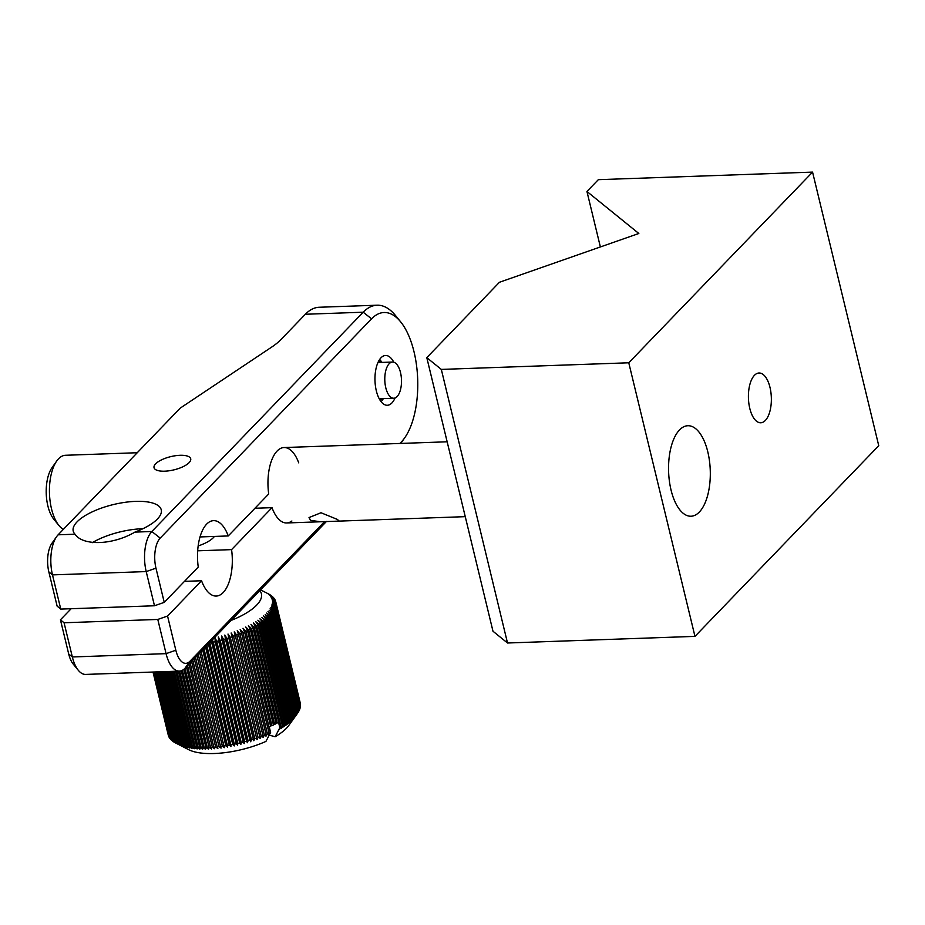 <?xml version="1.0" encoding="UTF-8"?>
<svg xmlns="http://www.w3.org/2000/svg" width="925" height="925" viewBox="0 0 925 925"><rect width="100%" height="100%" fill="white"/><g stroke="black" fill="none" stroke-linecap="round" stroke-linejoin="round"><path stroke-width="1.39" d="M707.81 451.909A45.279 20.836 88 0 0 687.83 425.731A45.279 20.836 88 0 0 671.053 490.053A45.279 20.836 88 0 0 691.033 516.231A45.279 20.836 88 0 0 707.81 451.909M769.993 387.402A24.906 11.458 88 0 0 759.009 373.006A24.906 11.458 88 0 0 749.782 408.376A24.906 11.458 88 0 0 760.766 422.771A24.906 11.458 88 0 0 769.993 387.402M600.371 246.952L586.947 191.475L598.336 179.67L812.566 172.108L628.769 362.785L694.964 636.377L507.513 643.002L492.979 631.232L426.795 357.64L441.317 369.41L507.513 643.002M812.566 172.108L878.75 445.7L694.964 636.377M586.947 191.475L638.828 233.493L499.442 282.275L426.795 357.64M628.769 362.785L441.317 369.41M337.336 519.411L339.012 520.868L338.018 521.145L320.489 521.769L310.557 520.347L309.019 517.561L320.998 512.751L337.336 519.411M137.235 452.73L65.502 455.273A37.728 17.367 88 0 0 56.691 461.055A37.728 17.367 88 0 0 58.969 525.527A37.728 17.367 88 0 0 62.854 529.1A37.728 17.367 88 0 0 63.339 529.401M447.145 441.792L284.033 447.55M58.969 525.527L53.847 519.26A30.178 13.898 -92 0 1 52.02 467.668L56.691 461.055M395.044 397.981A24.906 11.458 -92 0 1 391.911 402.953A24.906 11.458 -92 0 1 387.332 405.266A24.906 11.458 -92 0 1 375.423 385.945A24.906 11.458 -92 0 1 380.984 357.802A24.906 11.458 -92 0 1 385.563 355.489A24.906 11.458 -92 0 1 393.784 362.207M134.923 532.106A45.279 16.338 -13.6 0 0 157.4 519.029A45.279 16.338 -13.6 0 0 161.239 509.802A45.279 16.338 -13.6 0 0 124.748 502.368A45.279 16.338 -13.6 0 0 77.064 521.862A45.279 16.338 -13.6 0 0 73.225 531.089A45.279 16.338 -13.6 0 0 75.041 534.211C82.822 546.132 112.838 545.137 134.923 532.106L151.85 531.505L363.201 312.211A75.457 34.734 -92 0 1 377.088 305.204A75.457 34.734 -92 0 1 395.472 315.494L400.594 321.773A67.918 31.265 88 0 0 371.561 318.824L160.198 538.107A22.639 10.418 88 0 0 155.967 568.158L164.245 602.36L154.487 605.771L146.208 571.581A30.178 13.898 -92 0 1 151.85 531.505L160.198 538.107M189.105 462.65A18.87 6.81 166.4 0 1 169.24 470.767A18.87 6.81 166.4 0 1 154.036 467.68A18.87 6.81 166.4 0 1 155.631 463.83A18.87 6.81 166.4 0 1 175.507 455.713A18.87 6.81 166.4 0 1 190.712 458.8A18.87 6.81 166.4 0 1 189.105 462.65M200.008 536.939L228.255 535.945L268.701 493.985A37.728 17.367 -92 0 1 277.084 451.053A37.728 17.367 -92 0 1 298.717 462.847M164.245 602.36L198.251 567.083A37.728 17.367 -92 0 1 206.633 524.151A37.728 17.367 -92 0 1 213.583 520.648A37.728 17.367 -92 0 1 228.255 535.945M60.761 609.089L57.13 606.141L48.852 571.939A22.639 10.418 -92 0 1 51.962 543.252L56.633 536.639A30.178 13.898 88 0 0 52.482 574.887L60.761 609.089L154.487 605.771M377.088 305.204L319.241 307.25A75.457 34.734 88 0 0 305.354 314.257L281.015 339.51A67.918 24.512 166.4 0 1 271.823 346.991L180.248 408.11L58.125 534.812A30.178 13.898 88 0 0 56.633 536.639M326.502 521.423L184.942 668.301A30.178 13.898 -92 0 1 179.392 671.111A30.178 13.898 -92 0 1 166.072 653.651L157.793 619.449L64.068 622.768L72.347 656.97A30.178 13.898 88 0 0 78.313 670.301A30.178 13.898 88 0 0 85.667 674.418L179.392 671.111M198.158 545.947A25.657 9.262 -13.6 0 0 214.392 536.431M254.93 508.264L272.008 507.663L231.574 549.623L197.673 550.814M231.574 549.623A37.728 17.367 -92 0 1 216.242 596.058A37.728 17.367 -92 0 1 201.558 580.761L167.552 616.038L175.831 650.24A22.639 10.418 88 0 0 189.983 661.225L324.606 521.55M184.48 581.363L201.558 580.761M78.313 670.301L73.179 664.023A22.639 10.418 -92 0 1 68.716 654.021L60.437 619.819L64.068 622.768M71.144 608.719L60.437 619.819M157.793 619.449L167.552 616.038M399.877 443.457L401.346 441.942A67.918 31.265 88 0 0 404.699 437.837A67.918 31.265 88 0 0 400.594 321.773M142.912 528.718A45.279 16.338 -13.6 0 0 92.292 542.674M291.884 521.006A37.728 17.367 -92 0 1 272.008 507.663M393.784 398.236A18.107 8.337 -92 0 1 384.892 381.979A18.107 8.337 -92 0 1 391.102 362.357A18.107 8.337 -92 0 1 392.501 362.045A18.107 8.337 -92 0 1 401.392 378.302A18.107 8.337 -92 0 1 395.183 397.923A18.107 8.337 -92 0 1 393.784 398.236L380.395 398.71A18.107 8.337 -92 0 1 379.111 398.548M377.851 362.773A18.107 8.337 -92 0 1 379.111 362.519L392.501 362.045M382.823 398.629A18.87 8.683 -92 0 1 381.886 399.137A18.87 8.683 -92 0 1 379.585 399.415M378.267 361.872A18.87 8.683 -92 0 1 381.539 362.427M231.088 620.432A55.835 20.153 -13.6 0 0 240.939 616.015A55.835 20.153 -13.6 0 0 259.809 590.624M211.733 640.505L211.721 642.528A67.918 24.512 166.4 0 1 209.836 642.933L209.709 642.609M273.268 724.263L274.679 724.368A67.918 24.512 166.4 0 0 276.136 723.604L252.976 627.855A67.918 24.512 166.4 0 1 251.519 628.618L248.409 625.705L250.282 629.243A67.918 24.512 166.4 0 1 248.767 629.994L245.761 627.011L247.484 630.607A67.918 24.512 166.4 0 1 245.911 631.336L243.009 628.283L244.582 631.925A67.918 24.512 166.4 0 1 242.951 632.642L240.165 629.52L241.575 633.22A67.918 24.512 166.4 0 1 239.91 633.903L237.228 630.723L238.5 634.469A67.918 24.512 166.4 0 1 236.777 635.128L234.222 631.879L235.332 635.66A67.918 24.512 166.4 0 1 233.574 636.296L231.146 632.989L232.094 636.816A67.918 24.512 166.4 0 1 230.302 637.418L228.012 634.053L228.799 637.915A67.918 24.512 166.4 0 1 226.983 638.493L224.821 635.059L225.457 638.955A67.918 24.512 166.4 0 1 223.607 639.499L221.595 636.018L222.058 639.938A67.918 24.512 166.4 0 1 220.196 640.458L218.323 636.909L218.635 640.863A67.918 24.512 166.4 0 1 216.762 641.349L215.039 637.753L215.19 641.73A67.918 24.512 166.4 0 1 213.305 642.17L212.322 639.892M275.141 736.728L279.847 727.767A67.918 24.512 -13.6 0 0 280.032 727.663L279.2 729.698L281.154 727.004A67.918 24.512 -13.6 0 0 282.472 726.218L281.512 728.322L283.547 725.558A67.918 24.512 -13.6 0 0 284.784 724.749L283.686 726.911L285.79 724.078A67.918 24.512 -13.6 0 0 286.958 723.269L285.733 725.501L287.906 722.598A67.918 24.512 -13.6 0 0 288.993 721.789L287.64 724.078L289.86 721.107A67.918 24.512 -13.6 0 0 290.866 720.286L289.409 722.645L291.676 719.604A67.918 24.512 -13.6 0 0 292.601 718.783L291.017 721.211L293.329 718.101A67.918 24.512 -13.6 0 0 294.162 717.28L294.821 716.609A67.918 24.512 -13.6 0 0 295.561 715.788L296.139 715.106A67.918 24.512 -13.6 0 0 296.798 714.297L297.295 713.626A67.918 24.512 -13.6 0 0 297.353 713.545L288.785 725.466A55.835 20.153 166.4 0 1 275.141 736.728L269.221 735.121M275.962 722.911L277.315 722.968A67.918 24.512 166.4 0 0 278.529 722.298L279.847 727.767M162.95 671.689L180.687 745.03A67.918 24.512 -13.6 0 0 181.832 745.365L185.289 747.053L182.803 745.631A67.918 24.512 -13.6 0 0 184.017 745.92L187.405 747.573L185.058 746.151A67.918 24.512 -13.6 0 0 186.353 746.406L189.66 748.024L187.451 746.602A67.918 24.512 -13.6 0 0 188.816 746.822L192.042 748.406L189.972 746.984A67.918 24.512 -13.6 0 0 191.394 747.157L194.539 748.707L192.608 747.284A67.918 24.512 -13.6 0 0 194.1 747.423L197.152 748.938L195.36 747.516A67.918 24.512 -13.6 0 0 196.909 747.608L199.858 749.1L198.227 747.654A67.918 24.512 -13.6 0 0 199.823 747.712L202.667 749.181L201.188 747.724A67.918 24.512 -13.6 0 0 202.841 747.735L205.558 749.192L204.24 747.712A67.918 24.512 -13.6 0 0 205.94 747.678L208.541 749.123L207.362 747.631A67.918 24.512 -13.6 0 0 209.108 747.55L211.582 748.972L210.576 747.458A67.918 24.512 -13.6 0 0 212.357 747.342L214.704 748.764L213.848 747.215A67.918 24.512 -13.6 0 0 215.652 747.053L217.872 748.464L217.167 746.891A67.918 24.512 -13.6 0 0 219.005 746.683L221.087 748.105L220.543 746.498A67.918 24.512 -13.6 0 0 222.405 746.244L224.336 747.666L223.954 746.024A67.918 24.512 -13.6 0 0 225.827 745.735L227.619 747.157L227.4 745.469A67.918 24.512 -13.6 0 0 229.284 745.145L230.915 746.579L230.857 744.856A67.918 24.512 -13.6 0 0 232.742 744.486L234.233 745.943L234.326 744.163A67.918 24.512 -13.6 0 0 236.222 743.758L237.54 745.226L237.794 743.399A67.918 24.512 -13.6 0 0 239.679 742.96L240.847 744.452L241.252 742.578A67.918 24.512 -13.6 0 0 243.125 742.093L244.142 743.619L244.686 741.688A67.918 24.512 -13.6 0 0 246.547 741.168L247.403 742.717L248.097 740.728A67.918 24.512 -13.6 0 0 249.947 740.185L250.64 741.757L251.473 739.722A67.918 24.512 -13.6 0 0 253.288 739.144L253.832 740.752L254.791 738.647A67.918 24.512 -13.6 0 0 256.583 738.046L256.965 739.688L258.063 737.526A67.918 24.512 -13.6 0 0 259.821 736.89L260.041 738.578L261.266 736.358A67.918 24.512 -13.6 0 0 262.989 735.699L263.047 737.422L264.4 735.132A67.918 24.512 -13.6 0 0 266.076 734.45L265.972 736.219L267.441 733.872A67.918 24.512 -13.6 0 0 269.071 733.155L268.828 734.982L270.401 732.565A67.918 24.512 -13.6 0 0 270.609 732.461L265.914 741.422A55.835 20.153 166.4 0 1 188.7 749.689L175.623 742.995A67.918 24.512 -13.6 0 0 176.132 743.249L158.857 671.827M270.609 732.461L269.291 726.992A67.918 24.512 166.4 0 0 270.643 726.368L247.484 630.607M181.832 745.365L163.991 671.654M164.904 671.619L182.803 745.631M184.017 745.92L166.037 671.573M167.009 671.538L185.058 746.151M186.353 746.406L168.223 671.504M169.275 671.457L187.451 746.602M188.816 746.822L170.57 671.423M171.68 671.377L189.972 746.984M191.394 747.157L173.056 671.33M174.224 671.284L192.608 747.284M194.1 747.423L175.669 671.238M176.906 671.192L195.36 747.516M196.909 747.608L178.409 671.145M179.704 671.087L198.227 747.654M199.823 747.712L181.219 670.775M182.445 670.243L201.188 747.724M202.841 747.735L183.867 669.295M185 668.232L204.24 747.712M205.94 747.678L186.376 666.809M187.532 665.618L207.362 747.631M209.108 747.55L188.931 664.162M190.122 662.924L210.576 747.458M212.357 747.342L191.567 661.421M192.782 660.161L213.848 747.215M215.652 747.053L194.262 658.623M195.51 657.34L217.167 746.891M219.005 746.683L197.013 655.779M198.285 654.461L220.543 746.498M222.405 746.244L199.812 652.865M223.954 746.024L201.095 651.535L224.336 747.666M225.827 745.735L202.656 649.928M203.801 648.726L227.619 747.157M203.951 648.575L227.4 745.469M229.284 745.145L205.523 646.945M206.552 645.881L230.915 746.579M206.842 645.581L230.857 744.856M232.742 744.486L208.426 643.939M209.327 643.002L234.233 745.943M209.836 642.933L234.326 744.163M236.222 743.758L211.721 642.528M212.114 640.112L237.54 745.226M213.305 642.17L237.794 743.399M239.679 742.96L215.19 641.73M215.039 637.753L240.847 744.452M216.762 641.349L241.252 742.578M243.125 742.093L218.635 640.863M218.323 636.909L244.142 743.619M220.196 640.458L244.686 741.688M246.547 741.168L222.058 639.938M221.595 636.018L247.403 742.717M223.607 639.499L248.097 740.728M249.947 740.185L225.457 638.955M224.821 635.059L250.64 741.757M226.983 638.493L251.473 739.722M253.288 739.144L228.799 637.915M228.012 634.053L253.832 740.752M230.302 637.418L254.791 738.647M256.583 738.046L232.094 636.816M233.574 636.296L258.063 737.526M259.821 736.89L235.332 635.66M236.777 635.128L261.266 736.358M262.989 735.699L238.5 634.469M239.91 633.903L264.4 735.132M266.076 734.45L241.575 633.22M242.951 632.642L267.441 733.872M269.071 733.155L244.582 631.925M245.911 631.336L270.401 732.565M270.458 725.593L271.938 725.743L248.767 629.994M250.282 629.243L273.453 725.003A67.918 24.512 166.4 0 1 271.938 725.743M251.519 628.618L274.679 724.368M280.032 727.663L255.543 626.433A67.918 24.512 166.4 0 1 254.155 627.208L250.952 624.363L252.976 627.855M254.155 627.208L277.315 722.968M282.472 726.218L257.983 624.988A67.918 24.512 166.4 0 1 256.664 625.774L253.381 622.999L255.543 626.433M256.664 625.774L281.154 727.004M284.784 724.749L260.295 623.519A67.918 24.512 166.4 0 1 259.058 624.329L255.693 621.612L257.983 624.988M259.058 624.329L283.547 725.558M286.958 723.269L262.469 622.039A67.918 24.512 166.4 0 1 261.301 622.849L257.878 620.212L260.295 623.519M261.301 622.849L285.79 724.078M288.993 721.789L264.504 620.559A67.918 24.512 166.4 0 1 263.417 621.369L259.925 618.802L262.469 622.039M263.417 621.369L287.906 722.598M290.866 720.286L266.377 619.056A67.918 24.512 166.4 0 1 265.371 619.877L261.833 617.368L264.504 620.559M265.371 619.877L289.86 721.107M292.601 718.783L268.111 617.553A67.918 24.512 166.4 0 1 267.186 618.374L263.59 615.934L266.377 619.056M267.186 618.374L291.676 719.604M294.162 717.28L269.672 616.05A67.918 24.512 166.4 0 1 268.84 616.871L265.209 614.501L268.111 617.553M268.84 616.871L293.329 718.101M295.561 715.788L271.071 614.558A67.918 24.512 166.4 0 1 270.331 615.368L266.666 613.067L269.672 616.05M270.331 615.368L294.821 716.609M296.798 714.297L272.308 613.067A67.918 24.512 166.4 0 1 271.649 613.876L267.961 611.645L271.071 614.558M271.649 613.876L296.139 715.106M297.353 713.545A67.918 24.512 -13.6 0 0 297.85 712.828L273.361 611.598A67.918 24.512 166.4 0 1 272.806 612.396L269.106 610.222L272.308 613.067M272.806 612.396L297.295 713.626M297.838 712.782L298.278 712.157A67.918 24.512 -13.6 0 0 298.74 711.371L274.251 610.142A67.918 24.512 166.4 0 1 273.788 610.928L270.077 608.823L273.361 611.598M273.788 610.928L298.278 712.157M298.717 711.256L299.087 710.712A67.918 24.512 -13.6 0 0 299.446 709.938L274.956 608.708A67.918 24.512 166.4 0 1 274.598 609.482L270.886 607.436L274.251 610.142M274.598 609.482L299.087 710.712M299.399 709.741L299.712 709.29A67.918 24.512 -13.6 0 0 299.978 708.527L275.488 607.297A67.918 24.512 166.4 0 1 275.222 608.06L271.534 606.06L274.956 608.708M275.222 608.06L299.712 709.29M299.92 708.261L300.163 707.891A67.918 24.512 -13.6 0 0 300.336 707.139L275.847 605.91A67.918 24.512 166.4 0 1 275.673 606.661L271.996 604.719L275.488 607.297M275.673 606.661L300.163 707.891M300.255 706.804L300.428 706.527A67.918 24.512 -13.6 0 0 300.498 705.798L276.008 604.568A67.918 24.512 166.4 0 1 275.939 605.297L272.297 603.412L275.847 605.91M275.939 605.297L300.428 706.527M300.405 705.382L300.521 705.197A67.918 24.512 -13.6 0 0 300.486 704.48L275.997 603.25A67.918 24.512 166.4 0 1 276.032 603.967L272.424 602.129L276.008 604.568M276.032 603.967L300.521 705.197M300.371 703.983L300.428 703.902A67.918 24.512 -13.6 0 0 300.301 703.208L275.812 601.978A67.918 24.512 166.4 0 1 275.939 602.672L272.366 600.88L275.997 603.25M275.939 602.672L300.428 703.902M260.549 589.861L268.4 593.873A67.918 24.512 166.4 0 1 268.782 594.07L269.476 594.463A67.918 24.512 166.4 0 1 270.273 594.948L270.898 595.365A67.918 24.512 166.4 0 1 271.603 595.885L268.458 594.336L272.158 596.324A67.918 24.512 166.4 0 1 272.771 596.879L269.533 595.295L273.233 597.353A67.918 24.512 166.4 0 1 273.754 597.932L270.447 596.324L274.147 598.429A67.918 24.512 166.4 0 1 274.563 599.042L271.175 597.388L274.875 599.562A67.918 24.512 166.4 0 1 275.199 600.209L271.753 598.51L275.43 600.753A67.918 24.512 166.4 0 1 275.662 601.412L272.147 599.678L275.812 601.978M168.223 734.901L153.018 672.036L168.373 735.456A67.918 24.512 -13.6 0 0 168.593 736.127L153.088 672.036M153.192 672.036L168.824 736.67A67.918 24.512 -13.6 0 0 169.148 737.306L153.353 672.024M153.538 672.024L169.46 737.826A67.918 24.512 -13.6 0 0 169.888 738.439L153.816 672.013M154.082 672.001L170.269 738.936A67.918 24.512 -13.6 0 0 170.79 739.526L154.452 671.989M154.81 671.978L171.264 739.988A67.918 24.512 -13.6 0 0 171.877 740.543L155.284 671.955M155.724 671.943L172.42 740.994A67.918 24.512 -13.6 0 0 173.125 741.503L156.29 671.92M173.125 741.503L173.727 741.827M156.811 671.908L173.75 741.931A67.918 24.512 -13.6 0 0 174.548 742.417L157.493 671.874M174.548 742.417L175.241 742.775A67.918 24.512 -13.6 0 0 175.623 742.995M158.083 671.862L175.253 742.798M176.132 743.249L176.906 743.607A67.918 24.512 -13.6 0 0 177.877 744.024L160.407 671.781M159.539 671.804L176.906 743.607M177.877 744.024L178.722 744.347A67.918 24.512 -13.6 0 0 179.785 744.729L180.687 745.03M161.158 671.747L178.722 744.347M179.785 744.729L162.118 671.712M155.967 568.158L146.208 571.581L52.482 574.887L48.852 571.939M68.716 654.021L72.347 656.97L166.072 653.651L175.831 650.24M305.354 314.257L363.201 312.211L371.561 318.824M58.125 534.812L75.041 534.211M189.983 661.225L184.942 668.301M401.346 441.942L400.271 443.445M286.692 522.96L320.489 521.769M338.018 521.145L465.263 516.659M404.699 437.837L400.756 443.422M382.118 362.415L379.678 359.42M383.389 398.606L381.169 401.762M213.374 536.465L213.606 537.39"/></g></svg>
